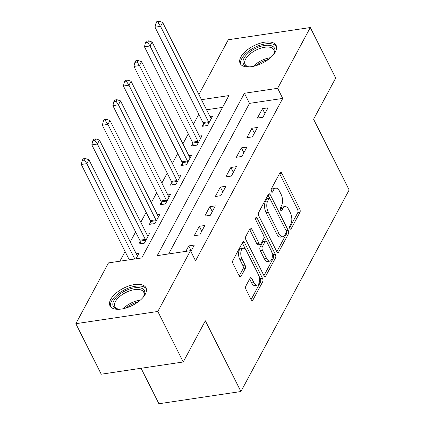 <?xml version="1.0" encoding="UTF-8"?>
<svg xmlns="http://www.w3.org/2000/svg" width="425" height="425" viewBox="0 0 425 425"><rect width="100%" height="100%" fill="white"/><g stroke="black" fill="none" stroke-linecap="round" stroke-linejoin="round"><path stroke-width="0.64" d="M289.845 228.512A1.774 0.877 81.5 0 0 290.684 229.192A1.774 0.877 81.5 0 0 291.125 228.825L299.907 212.463A2.534 1.254 81.5 0 0 299.737 208.941L281.78 173.241A2.534 1.254 81.5 0 0 280.58 172.274A2.534 1.254 81.5 0 0 279.958 172.794L271.171 189.157A1.774 0.877 81.5 0 0 271.293 191.622A1.774 0.877 81.5 0 0 272.133 192.297A1.774 0.877 81.5 0 0 272.568 191.935L273.705 189.816A8.102 4.016 81.5 0 1 275.703 188.153A8.102 4.016 81.5 0 1 279.544 191.234L281.042 194.209A8.102 4.016 81.5 0 1 281.589 205.488L280.452 207.602A1.774 0.877 81.5 0 0 280.569 210.067A1.774 0.877 81.5 0 0 281.408 210.742A1.774 0.877 81.5 0 0 281.844 210.38L282.981 208.261A8.102 4.016 81.5 0 1 284.978 206.598A8.102 4.016 81.5 0 1 288.819 209.679L290.317 212.654A8.102 4.016 81.5 0 1 290.865 223.933L289.728 226.047A1.774 0.877 81.5 0 0 289.845 228.512M110.713 299.37A20.118 9.669 153.3 0 1 129.163 285.866A20.118 9.669 153.3 0 1 145.972 287.757A20.118 9.669 153.3 0 1 145.281 294.217A20.118 9.669 153.3 0 1 126.831 307.721A20.118 9.669 153.3 0 1 110.022 305.835A20.118 9.669 153.3 0 1 110.713 299.37M240.853 57.003A20.118 9.669 153.3 0 1 259.303 43.499A20.118 9.669 153.3 0 1 276.112 45.385A20.118 9.669 153.3 0 1 275.421 51.85A20.118 9.669 153.3 0 1 256.971 65.349A20.118 9.669 153.3 0 1 240.162 63.463A20.118 9.669 153.3 0 1 240.853 57.003M245.873 286.02A2.534 1.254 81.5 0 0 246.043 289.542L251.079 299.561A2.534 1.254 81.5 0 0 252.28 300.523A2.534 1.254 81.5 0 0 252.907 300.002L262.661 281.833A2.534 1.254 81.5 0 0 262.491 278.311L244.534 242.611A2.534 1.254 81.5 0 0 243.334 241.644A2.534 1.254 81.5 0 0 242.712 242.165L232.953 260.334A2.534 1.254 81.5 0 0 233.123 263.861L239.211 275.958A2.534 1.254 81.5 0 0 240.412 276.919A2.534 1.254 81.5 0 0 241.033 276.399L245.209 268.627A2.534 1.254 81.5 0 0 245.039 265.099L242.022 259.101A6.773 3.357 81.5 0 1 240.837 252.253A6.773 3.357 81.5 0 1 243.233 248.285A6.773 3.357 81.5 0 1 246.442 250.862L258.267 274.364A6.773 3.357 81.5 0 1 259.452 281.217A6.773 3.357 81.5 0 1 257.051 285.186A6.773 3.357 81.5 0 1 253.842 282.604L251.871 278.688A2.534 1.254 81.5 0 0 250.67 277.722A2.534 1.254 81.5 0 0 250.049 278.242L245.873 286.02M198.895 94.52L228.305 39.748L310.293 27.529L335.702 78.041L313.592 119.223L349.159 189.943L240.922 391.526L205.349 320.806L183.239 361.983L157.834 311.467L75.841 323.691L108.481 262.905L141.722 257.948L228.9 95.582L201.487 99.673M310.293 27.529L277.652 88.315L244.412 93.272L157.234 255.637L190.474 250.681L157.834 311.467M190.474 250.681L195.553 260.785L282.737 98.419L277.652 88.315M276.792 251.669A2.534 1.254 81.5 0 0 277.993 252.636A2.534 1.254 81.5 0 0 278.619 252.115L288.373 233.947A2.534 1.254 81.5 0 0 288.203 230.419L270.247 194.719A2.534 1.254 81.5 0 0 269.046 193.758A2.534 1.254 81.5 0 0 268.425 194.278L258.666 212.447A2.534 1.254 81.5 0 0 258.836 215.969L276.792 251.669M275.517 257.89L265.763 276.059A2.534 1.254 81.5 0 1 265.136 276.579A2.534 1.254 81.5 0 1 263.936 275.612L245.979 239.913A2.534 1.254 81.5 0 1 245.809 236.39L249.985 228.613A2.534 1.254 81.5 0 1 250.612 228.092A2.534 1.254 81.5 0 1 251.812 229.059L259.091 243.536A2.534 1.254 81.5 0 0 260.291 244.502A2.534 1.254 81.5 0 0 260.918 243.982L263.686 238.823A2.534 1.254 81.5 0 0 263.516 235.301L255.935 220.224A1.774 0.877 81.5 0 1 255.622 218.434A1.774 0.877 81.5 0 1 256.254 217.393A1.774 0.877 81.5 0 1 257.093 218.067L275.347 254.368A2.534 1.254 81.5 0 1 275.517 257.89L273.302 258.219L263.946 275.639M282.737 98.419L249.496 103.376L168.656 253.932M262.459 108.657L257.401 118.07L262.942 117.242L268 107.833L262.459 108.657L264.924 113.56M251.929 128.265L246.877 137.679L252.413 136.855L257.47 127.442L251.929 128.265L254.394 133.168M241.4 147.873L236.348 157.287L241.883 156.464L246.941 147.05L241.4 147.873L243.865 152.777M230.871 167.487L225.818 176.896L231.354 176.072L236.412 166.658L230.871 167.487L233.336 172.385M220.341 187.096L215.289 196.509L220.83 195.681L225.882 186.267L220.341 187.096L222.806 191.994M209.812 206.704L204.76 216.118L210.301 215.289L215.353 205.875L209.812 206.704L212.277 211.602M199.282 226.312L194.23 235.726L199.771 234.898L204.823 225.489L199.282 226.312L201.748 231.216M190.873 251.472L194.294 245.097L188.753 245.921L185.826 251.372M198.794 114.272L193.444 124.233M188.264 133.88L182.915 143.841M177.735 153.489L172.385 163.45M167.206 173.097L161.861 183.058M156.676 192.711L151.332 202.672M146.147 212.319L140.803 222.28M135.618 231.928L130.273 241.889M125.088 251.536L119.903 261.2M222.562 107.387L206.566 109.772M203.373 123.776L202.002 126.331L207.543 125.502L212.596 116.089L209.939 116.487M192.844 143.384L191.473 145.94L197.014 145.111L202.066 135.702L199.415 136.096M182.314 162.998L180.944 165.548L186.485 164.719L191.537 155.311L188.886 155.704M171.785 182.607L170.414 185.157L175.955 184.333L181.013 174.919L178.357 175.312M161.256 202.215L159.885 204.765L165.426 203.942L170.483 194.528L167.827 194.926M150.726 221.823L149.356 224.373L154.897 223.55L159.954 214.136L157.298 214.535M140.197 241.432L138.832 243.982L144.367 243.158L149.425 233.745L146.768 234.143M136.239 253.752L138.895 253.353L135.968 258.804M141.084 368.268L158.929 403.75L240.922 391.526M183.239 361.983L101.246 374.207L75.841 323.691M249.496 103.376L244.412 93.272M188.753 245.921L191.218 250.824M284.978 206.598L282.763 206.927A8.102 4.016 81.5 0 0 280.766 208.59L282.981 208.261M280.335 209.403L280.766 208.59M275.703 188.153L273.487 188.482A8.102 4.016 81.5 0 0 271.49 190.145L273.705 189.816M271.054 190.958L271.49 190.145M289.611 227.848L297.691 212.792A2.534 1.254 81.5 0 0 297.521 209.27L279.565 173.57A2.534 1.254 81.5 0 0 279.554 173.549M269.774 198.523L268.032 195.048A2.534 1.254 81.5 0 0 268.021 195.027M276.808 251.696L286.158 234.276A2.534 1.254 81.5 0 0 286.248 231.418M286.067 232.863A1.774 0.877 81.5 0 0 285.951 230.398L270.188 199.059A1.774 0.877 81.5 0 0 269.349 198.385A1.774 0.877 81.5 0 0 268.908 198.746L267.713 200.982A8.102 4.016 81.5 0 0 268.26 212.256L279.034 233.676A8.102 4.016 81.5 0 0 282.869 236.762A8.102 4.016 81.5 0 0 284.867 235.094L286.067 232.863M269.349 198.385L267.134 198.714A1.774 0.877 81.5 0 0 266.693 199.081L268.908 198.746M282.869 236.762L280.654 237.092A8.102 4.016 81.5 0 1 276.813 234.005L266.039 212.585A8.102 4.016 81.5 0 1 265.498 201.312L266.693 199.081M260.291 244.502L258.076 244.832A2.534 1.254 81.5 0 1 256.875 243.87L249.592 229.388A2.534 1.254 81.5 0 0 249.581 229.367M263.851 236.247L266.427 241.368M271.676 251.807L273.132 254.697L275.347 254.368M266.65 258.559A6.773 3.357 81.5 0 0 269.859 261.141A6.773 3.357 81.5 0 0 272.255 257.173A6.773 3.357 81.5 0 0 271.07 250.325L266.905 242.043A2.534 1.254 81.5 0 0 265.705 241.076A2.534 1.254 81.5 0 0 265.083 241.597L262.315 246.755A2.534 1.254 81.5 0 0 262.485 250.282L266.65 258.559L264.435 258.894A6.773 3.357 81.5 0 0 267.644 261.471L269.859 261.141M265.705 241.076L263.489 241.411A2.534 1.254 81.5 0 0 262.868 241.931L265.083 241.597M264.435 258.894L260.27 250.612A2.534 1.254 81.5 0 1 260.095 247.09L262.868 241.931M273.302 258.219A2.534 1.254 81.5 0 0 273.132 254.697M257.051 285.186L254.835 285.515A6.773 3.357 81.5 0 1 251.627 282.933L249.656 279.018A2.534 1.254 81.5 0 0 249.645 278.997M243.233 248.285L241.018 248.614A6.773 3.357 81.5 0 0 238.622 252.583A6.773 3.357 81.5 0 0 239.806 259.431L242.022 259.101M239.222 275.979L242.994 268.956A2.534 1.254 81.5 0 0 242.824 265.434L239.806 259.431M245.692 249.65L242.319 242.941A2.534 1.254 81.5 0 0 242.308 242.914M251.09 299.582L260.445 282.163A2.534 1.254 81.5 0 0 260.275 278.641L258.868 275.852M211.225 118.644L211.055 118.469A2.582 1.28 -98.5 0 1 210.614 117.826L162.648 22.451L160.544 26.377L155.003 27.2L202.969 122.575A2.582 1.28 -98.5 0 1 203.288 123.441L203.952 126.039M158.19 22.817L159.035 21.25L156.814 21.579L155.975 23.147L158.19 22.817L160.544 26.377L208.51 121.747A2.582 1.28 -98.5 0 1 208.829 122.618L208.914 122.953M159.035 21.25L162.648 22.451M155.003 27.2L155.975 23.147M200.701 138.252L200.526 138.077A2.582 1.28 -98.5 0 1 200.085 137.434L152.118 42.059L150.014 45.985L144.473 46.808L192.44 142.184A2.582 1.28 -98.5 0 1 192.759 143.05L193.423 145.648M147.661 42.426L148.506 40.858L146.29 41.188L145.446 42.76L147.661 42.426L150.014 45.985L197.981 141.355A2.582 1.28 -98.5 0 1 198.3 142.226L198.385 142.561M148.506 40.858L152.118 42.059M144.473 46.808L145.446 42.76M190.172 157.861L189.996 157.686A2.582 1.28 -98.5 0 1 189.555 157.043L141.589 61.673L139.485 65.593L133.944 66.417L181.911 161.792A2.582 1.28 -98.5 0 1 182.229 162.658L182.893 165.256M137.132 62.039L137.976 60.467L135.761 60.796L134.916 62.369L137.132 62.039L139.485 65.593L187.452 160.963A2.582 1.28 -98.5 0 1 187.77 161.835L187.855 162.169M137.976 60.467L141.589 61.673M133.944 66.417L134.916 62.369M179.642 177.469L179.467 177.294A2.582 1.28 -98.5 0 1 179.026 176.651L131.059 81.281L128.956 85.202L123.415 86.025L171.381 181.401A2.582 1.28 -98.5 0 1 171.7 182.267L172.364 184.864M126.602 81.648L127.447 80.075L125.232 80.41L124.387 81.977L126.602 81.648L128.956 85.202L176.922 180.577A2.582 1.28 -98.5 0 1 177.241 181.443L177.326 181.778M127.447 80.075L131.059 81.281M123.415 86.025L124.387 81.977M169.113 197.078L168.938 196.903A2.582 1.28 -98.5 0 1 168.497 196.265L120.53 100.89L118.426 104.81L112.885 105.639L160.852 201.009A2.582 1.28 -98.5 0 1 161.171 201.88L161.835 204.478M116.073 101.256L116.918 99.689L114.702 100.018L113.858 101.586L116.073 101.256L118.426 104.81L166.393 200.186A2.582 1.28 -98.5 0 1 166.712 201.052L166.797 201.386M116.918 99.689L120.53 100.89M112.885 105.639L113.858 101.586M249.873 66.858A17.409 8.367 153.3 0 1 248.003 66.683A17.409 8.367 153.3 0 1 246.548 66.327A17.409 8.367 153.3 0 1 248.837 52.679A17.409 8.367 153.3 0 1 271.352 45.757A17.409 8.367 153.3 0 1 274.019 53.598A17.409 8.367 153.3 0 1 273.041 55.202M273.684 54.209A16.123 7.751 -26.7 0 0 273.859 49.81A16.123 7.751 -26.7 0 0 270.943 47.526A16.123 7.751 -26.7 0 0 252.875 51.903A16.123 7.751 -26.7 0 0 245.055 64.297A16.123 7.751 -26.7 0 0 247.977 66.576A16.123 7.751 -26.7 0 0 248.694 66.778M276.521 46.564A19.991 9.61 -26.7 0 0 273.19 44.232A19.991 9.61 -26.7 0 0 251.281 49.343A19.991 9.61 -26.7 0 0 240.863 64.494M119.738 309.225A17.409 8.367 153.3 0 1 117.863 309.055A17.409 8.367 153.3 0 1 113.852 300.64A17.409 8.367 153.3 0 1 134.343 287.847A17.409 8.367 153.3 0 1 143.878 295.965A17.409 8.367 153.3 0 1 143.767 296.183A17.409 8.367 153.3 0 1 142.906 297.574M143.544 296.576A16.123 7.751 -26.7 0 0 143.719 292.177A16.123 7.751 -26.7 0 0 130.252 290.668A16.123 7.751 -26.7 0 0 115.467 301.484A16.123 7.751 -26.7 0 0 114.915 306.664A16.123 7.751 -26.7 0 0 118.554 309.15M146.381 288.931A19.991 9.61 -26.7 0 0 129.418 287.741A19.991 9.61 -26.7 0 0 111.637 300.969A19.991 9.61 -26.7 0 0 110.728 306.866M158.583 216.686L158.408 216.511A2.582 1.28 -98.5 0 1 157.972 215.873L110.001 120.498L107.897 124.419L102.356 125.248L150.322 220.617A2.582 1.28 -98.5 0 1 150.641 221.489L151.305 224.087M105.543 120.865L106.388 119.297L104.173 119.627L103.328 121.194L105.543 120.865L107.897 124.419L155.863 219.794A2.582 1.28 -98.5 0 1 156.182 220.66L156.267 221M106.388 119.297L110.001 120.498M102.356 125.248L103.328 121.194M148.054 236.3L147.879 236.119A2.582 1.28 -98.5 0 1 147.443 235.482L99.471 140.107L97.368 144.027L91.827 144.856L139.793 240.231A2.582 1.28 -98.5 0 1 140.112 241.097L140.776 243.695M95.014 140.473L95.859 138.906L93.643 139.235L92.799 140.803L95.014 140.473L97.368 144.027L145.334 239.403A2.582 1.28 -98.5 0 1 145.653 240.268L145.738 240.608M95.859 138.906L99.471 140.107M91.827 144.856L92.799 140.803M137.525 255.908L137.349 255.733A2.582 1.28 -98.5 0 1 136.914 255.09L88.942 159.715L86.838 163.641L81.297 164.464L129.248 259.808M84.485 160.082L85.329 158.514L83.114 158.844L82.269 160.411L84.485 160.082L86.838 163.641L134.789 258.979M85.329 158.514L88.942 159.715M81.297 164.464L82.269 160.411M290.163 228.969L291.125 228.825M271.607 192.079L272.568 191.935M280.882 210.524L281.844 210.38M279.565 173.57L281.78 173.241M297.521 209.27L299.737 208.941M297.691 212.792L299.907 212.463M268.032 195.048L270.247 194.719M286.089 230.738L288.203 230.419M286.158 234.276L288.373 233.947M277.243 252.317L278.619 252.115M265.498 201.312L267.713 200.982M266.039 212.585L268.26 212.256M276.813 234.005L279.034 233.676M264.387 276.266L265.763 276.059M249.592 229.388L251.812 229.059M256.875 243.87L259.091 243.536M255.643 218.285L257.093 218.067M260.095 247.09L262.315 246.755M260.27 250.612L262.485 250.282M249.656 279.018L251.871 278.688M251.627 282.933L253.842 282.604M242.824 265.434L245.039 265.099M242.994 268.956L245.209 268.627M239.663 276.606L241.033 276.399M242.319 242.941L244.534 242.611M260.275 278.641L262.491 278.311M260.445 282.163L262.661 281.833M251.531 300.209L252.907 300.002M202.969 122.575L208.51 121.747M203.288 123.441L208.829 122.618M192.44 142.184L197.981 141.355M192.759 143.05L198.3 142.226M181.911 161.792L187.452 160.963M182.229 162.658L187.77 161.835M171.381 181.401L176.922 180.577M171.7 182.267L177.241 181.443M160.852 201.009L166.393 200.186M161.171 201.88L166.712 201.052M253.38 66.332A16.123 7.751 153.3 0 1 270.534 57.704M268.308 59.495A15.592 7.496 -26.7 0 0 256.148 65.615M123.239 308.699A16.123 7.751 153.3 0 1 140.393 300.071M138.167 301.867A15.592 7.496 -26.7 0 0 126.007 307.982M150.322 220.617L155.863 219.794M150.641 221.489L156.182 220.66M139.793 240.231L145.334 239.403M140.112 241.097L145.653 240.268"/></g></svg>
